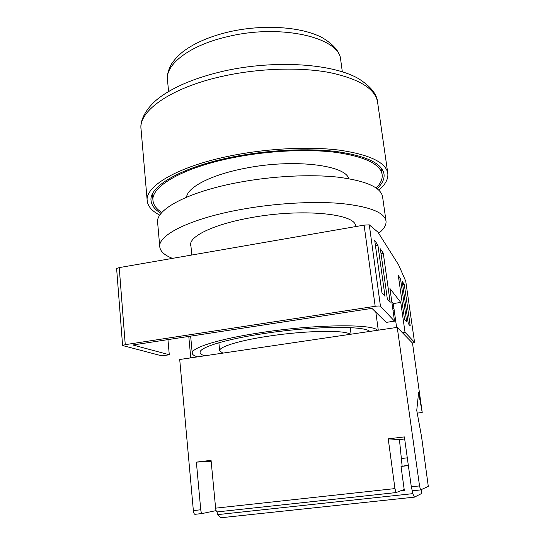 <?xml version="1.0" encoding="UTF-8"?>
<svg xmlns="http://www.w3.org/2000/svg" width="545" height="545" viewBox="0 0 545 545"><rect width="100%" height="100%" fill="white"/><g stroke="black" fill="none" stroke-linecap="round" stroke-linejoin="round"><path stroke-width="0.82" d="M350.292 334.303C345.441 329.868 305.329 330.502 268.583 336.163C238.948 340.557 218.538 346.974 219.676 350.823L222.844 353.126M161.885 212.489C156.558 209.137 153.608 205.288 153.029 200.928C150.304 186.69 183.059 167.295 234.67 157.362C269.244 150.59 308.3 148.805 336.469 152.443C365.041 156.735 380.26 164.059 382.127 174.42C382.699 178.896 380.717 183.42 376.179 187.998M186.533 197.201C187.534 187.153 211.242 174.707 245.182 168.276C293.142 158.602 345.421 164.958 348.759 178.671M197.569 356.859C194.272 355.912 192.494 354.741 192.249 353.33C190.6 348.003 218.654 338.956 260.83 332.648C314.601 324.295 372.501 323.716 377.549 330.284M204.757 355.796C201.875 354.945 200.328 353.889 200.11 352.635C198.612 347.724 224.526 339.433 263.092 333.676C311.876 326.121 364.619 325.501 369.728 331.435M412.476 343.071L414.554 342.355L405.017 332.266L402.367 332.654M369.272 224.853L380.465 306.276L394.512 321.148L386.235 322.381L371.942 308.375L132.885 344.985L169.284 354.761L161.879 355.871L122.591 345.53L116.61 268.433L119.226 267.609L364.108 225.119L369.272 224.853L377.93 232.129L398.593 264.863L405.732 281.152M380.465 306.276C379.79 305.902 378.026 305.909 375.171 306.297L364.108 225.119M119.226 267.609L125.255 344.665L375.171 306.297M125.255 344.665L122.591 345.53M188.781 336.422L190.777 357.861M374.722 240.434L377.91 245.175L385.008 296.317L381.956 292.733L374.722 240.434M383.285 253.18L390.166 302.359L387.352 299.062L380.349 248.813L383.285 253.18L381.01 253.554M400.52 278.829L406.652 321.707L404.547 319.234L398.313 275.552L400.52 278.829L398.824 279.101M402.224 281.37L404.281 284.429L410.242 325.917L408.273 323.614L402.224 281.37M394.512 321.148L389.941 288.516L400.773 302.421L405.017 332.266M394.171 310.057L392.986 310.241M376.411 312.755L375.914 312.83M169.284 354.761L167.949 339.61M391.807 301.835L393.258 303.572L396.617 327.463M393.258 303.572L400.773 302.421M402.694 284.681L404.281 284.429M375.437 245.591L377.91 245.175M392.809 308.981L393.94 308.402M395.99 492.591L217.067 511.919C216.365 511.598 215.888 510.338 215.622 508.158L211.065 460.334L196.37 462.119L200.751 509.779C201.01 511.953 201.507 513.206 202.229 513.526L216.127 510.604M215.622 508.158L394.955 488.593L396.031 492.591L404.186 489.451M202.318 513.533L194.858 514.323C194.115 514.003 193.618 512.756 193.359 510.583L179.714 359.496L397.237 327.375L412.497 343.084L422.218 412.497L418.601 392.577L416.748 410.412L421.598 436.94L428.295 486.392L420.536 489.941L419.541 485.908L397.237 327.375M394.955 488.593L388.231 438.861L404.383 436.906L411.312 486.808L419.541 485.908M417.238 413.124L422.218 412.497M402.142 466.261L399.444 439.617L404.669 438.984M420.508 489.941L412.272 490.813L411.312 486.808M196.37 462.119L211.174 461.424M388.231 438.861L399.444 439.617M421.81 493.402L414.445 497.135L412.749 493.661L412.347 490.807M217.169 511.912L217.428 514.644L220.984 517.75L414.445 497.135M400.411 490.902L404.329 490.48L401.031 466.452L408.369 465.614M401.358 458.529L407.292 457.841M217.428 514.644L412.749 493.661M401.031 466.452L408.314 465.212M377.126 188.693C382.324 183.767 384.62 178.883 384.014 174.046C382.12 163.52 366.656 156.074 337.607 151.701C308.961 148.002 269.21 149.814 234.05 156.708C181.56 166.825 148.335 186.54 151.101 200.996C151.742 205.71 155.08 209.839 161.122 213.381M378.802 190.123C385.458 184.489 388.456 178.876 387.795 173.296C385.853 162.437 369.885 154.739 339.889 150.209C310.282 146.38 269.148 148.26 232.79 155.4C178.556 165.878 144.391 186.24 147.245 201.132C148.008 206.575 152.198 211.249 159.808 215.152M355.619 226.591L355.578 226.189C356.253 213.647 301.841 208.108 250.564 217.748C213.49 224.315 188.849 236.489 190.675 245.27L190.988 246.544M378.659 233.274C384.034 229.07 386.48 224.962 385.996 220.943C384.382 212.373 369.544 206.569 341.47 203.53C313.777 201.03 275.259 203.217 241.067 209.464C189.98 218.647 157.307 235.351 159.801 247.117C160.496 251.606 164.719 255.353 172.472 258.371M385.996 220.943L382.57 196.718C380.839 187.323 365.981 180.804 337.995 177.159C310.405 174.107 272.112 176.055 238.158 182.493C187.432 191.942 155.073 209.832 157.655 222.742L159.76 246.687M414.554 342.355L405.705 280.968M193.359 510.583L200.751 509.779M421.748 493.463L421.803 489.362M225.16 70.775C275.906 59.637 333.356 63.765 358.705 78.759C370.689 86.396 376.983 94.183 377.576 102.126C375.273 88.767 359.271 78.902 329.562 72.54C300.268 67.035 259.856 68.186 224.261 75.905C171.171 87.186 137.967 111.139 141.08 129.492L147.191 200.567M229.377 31.774C263.467 24.069 301.828 26.65 322.408 37.769C334.044 44.779 340.148 52.204 340.72 60.039C340.237 37.932 282.16 23.564 228.634 36.406C189.973 44.956 164.999 64.419 167.506 80.081C166.838 75.244 168.262 69.767 171.757 63.642C175.109 58.785 179.121 54.595 183.794 51.073C195.096 42.728 210.172 36.324 229.016 31.855M219.662 350.707L218.872 342.744M152.43 194.075L152.982 200.397M191.799 255.019L190.716 243.669M355.442 226.618L355.204 224.847M381.207 167.955L382.127 174.42M351.082 334.187L350.231 327.64M192.235 353.153L190.648 336.136M414.568 342.389L405.732 281.057M378.278 330.175L375.825 312.183M194.858 514.323L202.229 513.526M412.272 490.813L420.474 489.928M217.067 511.919L395.956 492.578M421.864 489.335L421.81 493.416M141.012 128.62C139.752 120.043 146.925 106.146 161.756 95.934C177.023 85.313 198.019 76.961 224.738 70.87M377.576 102.126L387.795 173.296M151.054 200.458L151.101 200.996M167.506 80.081L168.575 91.519M340.72 60.039L342.321 71.763"/></g></svg>
